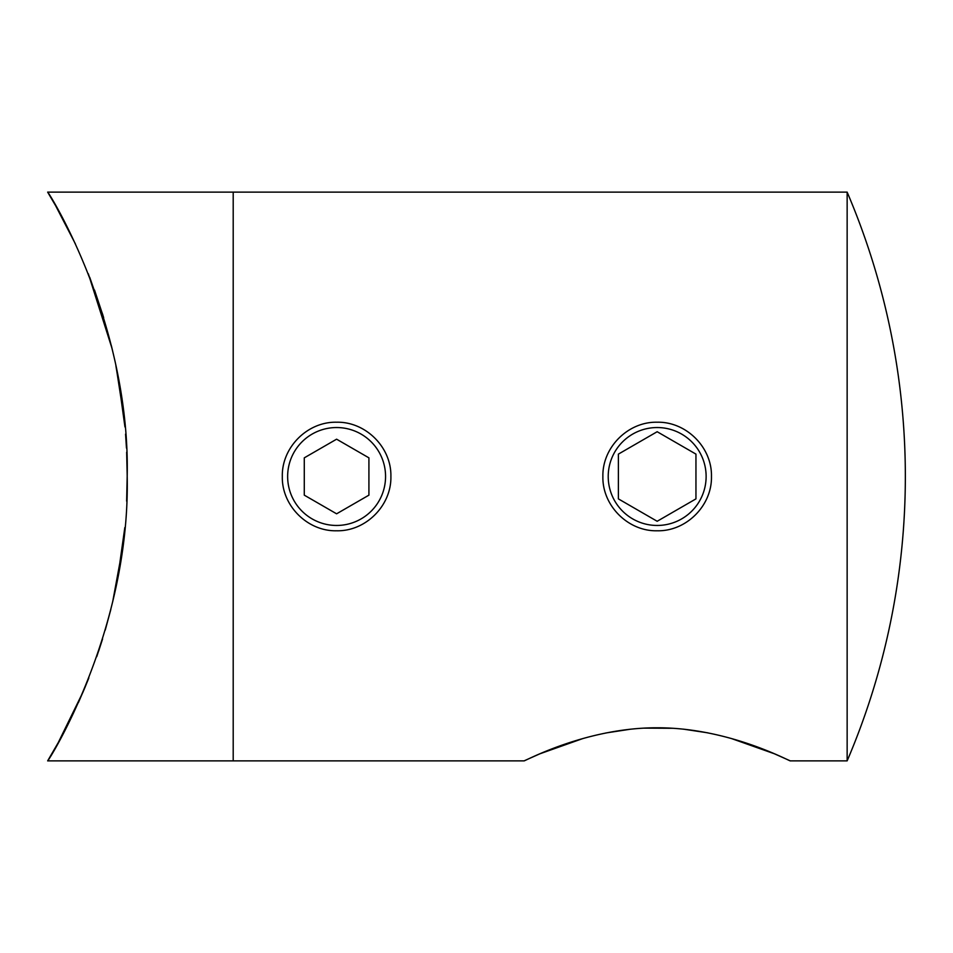 <?xml version="1.0" encoding="UTF-8"?>
<svg xmlns="http://www.w3.org/2000/svg" width="953" height="953" viewBox="0 0 953 953"><rect width="100%" height="100%" fill="white"/><g stroke="black" fill="none" stroke-linecap="round" stroke-linejoin="round"><path stroke-width="1.43" d="M89.701 277.263L102.888 315.074M111.334 345.605L112.645 351.026M115.897 365.773L123.235 410.672M125.558 434.127L126.463 448.077M127.202 475.166L126.642 501.159M122.318 549.488L112.668 601.879M102.293 639.856L96.73 656.688M78.384 702.623L85.186 686.946M582.914 738.527L539.934 753.787L524.031 760.875L233.199 760.875L233.199 192.125L47.65 192.125C47.853 190.719 130.323 321.268 127.202 476.202C130.394 631.863 47.841 762.257 47.65 760.875L58.252 742.613L83.173 691.711M524.031 760.875C523.209 762.114 584.963 727.615 657.07 727.782C729.367 727.58 791.157 762.114 790.311 760.875L847.146 760.875L847.146 192.125L233.199 192.125L233.199 760.875L47.65 760.875M83.959 689.877L88.832 677.952M120.197 563.866L124.295 532.834M127.202 476.429L126.666 452.199M124.164 418.915L116.159 367.048M103.639 317.54L94.514 290.057M75.358 243.825L55.596 205.645L47.65 192.125M98.671 651.03L102.579 638.927M105.235 630.1L110.834 609.443M117.695 578.126L124.819 527.557M127.202 477.572L126.892 458.095M124.95 426.956L117.862 375.732M112.049 348.5L88.331 273.785M790.311 760.875L774.36 753.763L731.344 738.504M707.936 732.857L683.384 729.14M673.104 728.283L643.942 728.128M630.6 729.188L605.894 732.964M657.165 530.785C628.075 531.476 602.201 505.566 602.88 476.524C602.201 447.398 628.075 421.536 657.165 422.215C686.231 421.548 712.129 447.362 711.462 476.476C712.141 505.543 686.363 531.452 657.165 530.785M336.6 530.785C307.509 531.476 281.635 505.566 282.314 476.524C281.623 447.398 307.509 421.536 336.6 422.215C365.666 421.548 391.564 447.362 390.897 476.476C391.564 505.543 365.797 531.452 336.6 530.785M385.56 476.5A48.96 48.96 0 0 0 336.6 427.54A48.96 48.96 0 0 0 287.639 476.5A48.96 48.96 0 0 0 336.6 525.46A48.96 48.96 0 0 0 385.56 476.5M304.281 495.155L336.6 513.81L368.918 495.155L368.918 457.845L336.6 439.19L304.281 457.845L304.281 495.155M706.125 476.5A48.96 48.96 0 0 0 657.165 427.54A48.96 48.96 0 0 0 608.217 476.5A48.96 48.96 0 0 0 657.165 525.46A48.96 48.96 0 0 0 706.125 476.5M618.39 498.884L657.165 521.279L695.952 498.884L695.952 454.116L657.165 431.721L618.39 454.116L618.39 498.884M847.146 760.875A723.863 723.863 0 0 0 847.146 192.125"/></g></svg>
